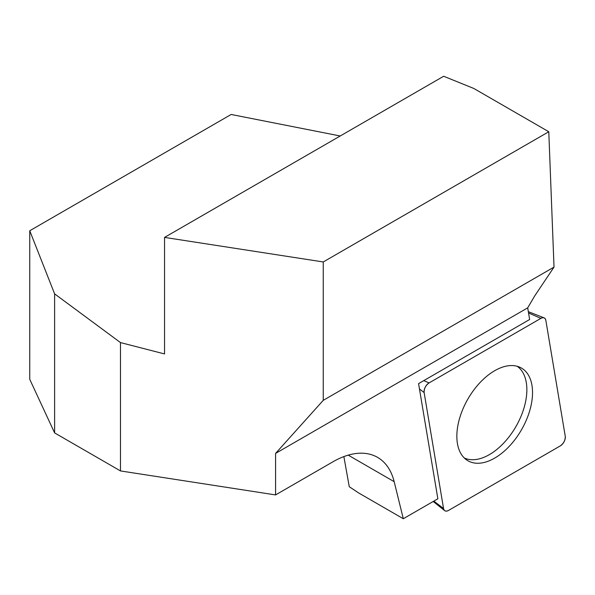 <?xml version="1.0" encoding="UTF-8"?>
<svg xmlns="http://www.w3.org/2000/svg" width="595" height="595" viewBox="0 0 595 595"><rect width="100%" height="100%" fill="white"/><g stroke="black" fill="none" stroke-linecap="round" stroke-linejoin="round"><path stroke-width="0.89" d="M29.75 379.327L29.75 230.748L54.614 293.87L120.48 342.586L164.547 353.936L164.547 237.405L323.249 261.956L323.249 400.338L275.574 453.412L275.574 494.921L120.48 470.928L54.614 432.907L29.75 379.327M340.221 135.987L231.15 114.471L29.75 230.748M343.865 456.596L349.258 486.703L358.525 492.876L403.306 518.736L394.165 481.667A89.198 51.497 120 0 0 377.565 457.369A89.198 51.497 120 0 0 332.969 461.787L275.574 494.921M164.547 237.405L443.654 76.264L473.776 88.447L548.783 131.748L323.249 261.956M548.783 131.748L554.019 267.103L534.756 295.834L527.691 307.853L529.639 319.5L418.568 383.619L437.861 498.788L403.306 518.736M527.691 307.853L275.574 453.412M554.019 267.103L323.249 400.338M120.48 470.928L120.48 342.586M54.614 432.907L54.614 293.87M517.189 366.282A52.992 30.598 -60 0 1 524.835 404.935A52.992 30.598 -60 0 1 495.895 450.207A52.992 30.598 -60 0 1 489.395 454.625A52.992 30.598 -60 0 1 464.264 457.957M488.116 375.17A53.52 30.903 -60 0 1 520.097 367.353A53.52 30.903 -60 0 1 531.052 405.522A53.52 30.903 -60 0 1 501.258 453.65A53.52 30.903 -60 0 1 466.644 459.942A53.52 30.903 -60 0 1 458.894 420.91A53.52 30.903 -60 0 1 488.116 375.17M429.062 382.927L540.9 318.362A7.08 4.091 -60 0 1 544.12 317.856A7.08 4.091 -60 0 1 545.831 320.296L565.25 436.254A7.08 4.091 -60 0 1 560.319 445.893L448.481 510.458A7.08 4.091 -60 0 1 444.644 510.607A7.08 4.091 -60 0 1 443.55 508.532L424.131 392.566A7.08 4.091 -60 0 1 429.062 382.927L540.9 318.362C543.525 317.083 545.169 317.723 545.831 320.296L565.25 436.254C565.384 440.166 563.733 443.372 560.319 445.893L448.481 510.458C445.856 511.745 444.205 511.098 443.55 508.532L424.131 392.566C423.997 388.661 425.641 385.448 429.062 382.927L423.766 380.622M394.165 481.667L348.224 455.145M443.55 508.532L433.837 501.109M424.131 392.566L419.475 389.004M540.9 318.362L528.546 312.985M433.197 501.473L444.644 510.607M528.323 311.661L544.12 317.856"/></g></svg>
